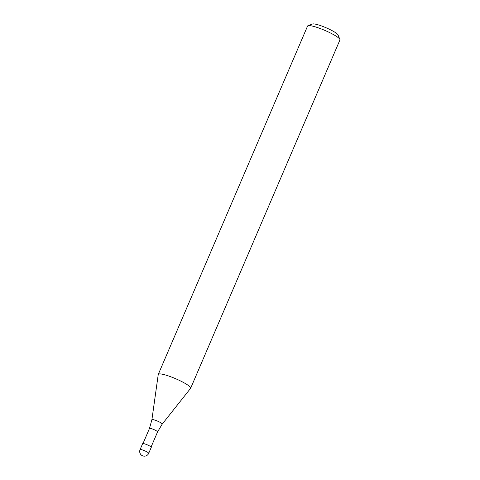 <?xml version="1.0" encoding="UTF-8"?>
<svg xmlns="http://www.w3.org/2000/svg" width="480" height="480" viewBox="0 0 480 480"><rect width="100%" height="100%" fill="white"/><g stroke="black" fill="none" stroke-linecap="round" stroke-linejoin="round"><path stroke-width="0.72" d="M151.092 447.006L157.56 431.916L162.192 424.146L190.584 388.35A17.61 2.844 -156.8 0 0 188.214 385.38A17.61 2.844 -156.8 0 0 170.526 376.674A17.61 2.844 -156.8 0 0 158.28 374.37A17.61 2.844 -156.8 0 0 158.244 374.514M190.566 388.368A17.61 2.844 -156.8 0 0 190.65 388.242L339.93 39.948A17.61 2.844 -156.8 0 0 339.894 39.426A17.61 2.844 -156.8 0 0 337.494 37.086A17.61 2.844 -156.8 0 0 321.114 28.872A17.61 2.844 -156.8 0 0 307.962 25.74A17.61 2.844 -156.8 0 0 307.56 26.076L158.28 374.37M190.65 388.242A17.61 2.844 -156.8 0 0 188.214 385.38A17.61 2.844 -156.8 0 0 170.184 376.548A17.61 2.844 -156.8 0 0 158.244 374.49L151.902 419.736L149.472 428.448A4.404 0.714 -156.8 0 1 152.532 429.024A4.404 0.714 -156.8 0 1 156.954 431.196A4.404 0.714 -156.8 0 1 157.56 431.916M339.894 39.426L338.034 34.95A14.088 2.274 -156.8 0 0 336.114 33.078A14.088 2.274 -156.8 0 0 323.01 26.508A14.088 2.274 -156.8 0 0 312.486 24L307.962 25.74M148.704 453.324L151.26 447.36A4.692 0.756 -156.8 0 0 150.612 446.598A4.692 0.756 -156.8 0 0 145.896 444.276A4.692 0.756 -156.8 0 0 142.632 443.664L140.07 449.628A4.698 4.698 0 0 0 141.648 455.286A4.698 4.698 0 0 0 148.704 453.324L148.704 453.324A4.698 0.756 -156.8 0 0 148.056 452.562A4.698 0.756 -156.8 0 0 143.34 450.24A4.698 0.756 -156.8 0 0 140.07 449.628M162.192 424.146A5.604 0.906 -156.8 0 0 161.442 423.204A5.604 0.906 -156.8 0 0 155.7 420.39A5.604 0.906 -156.8 0 0 151.902 419.736M143.004 443.538L149.472 428.448"/></g></svg>
